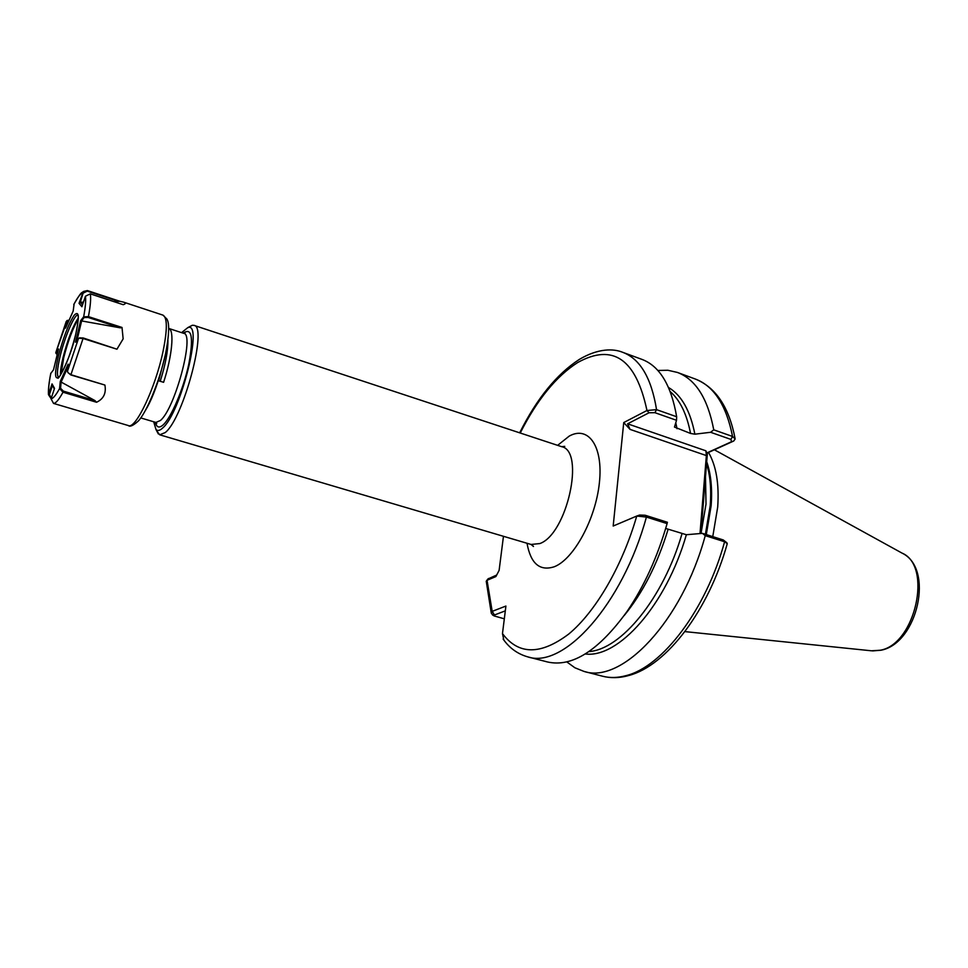 <?xml version="1.0" encoding="UTF-8"?>
<svg xmlns="http://www.w3.org/2000/svg" width="968" height="968" viewBox="0 0 968 968"><rect width="100%" height="100%" fill="white"/><g stroke="black" fill="none" stroke-linecap="round" stroke-linejoin="round"><path stroke-width="1.45" d="M153.694 421.782L156.005 429.538C157.578 431.123 159.732 430.663 162.467 428.183C180.629 413.723 203.752 321.11 187.877 327.571L181.561 332.629M188.457 327.499L192.281 325.284L193.951 325.357C207.975 326.01 183.424 418.466 165.25 432.551L159.732 434.814L156.695 430.845M657.841 370.466L667.872 370.26L677.406 372.438C695.641 379.323 707.753 398.453 713.743 429.828L732.558 436.471L735.16 438.988L733.744 441.009L707.426 452.939L700.88 533.489M708.515 452.443C716.211 465.717 719.272 483.915 717.699 507.075L712.763 536.623M156.005 422.471L156.743 423.524L155.896 422.435L160.41 420.499C175.039 408.702 194.943 333.899 183.738 333.343L168.722 328.43C174.639 329.919 172.11 356.393 163.592 382.312L158.667 380.787L163.592 382.312M165.104 355.788L158.667 380.787M161.269 370.49C156.417 387.805 151.105 401.163 145.333 410.577M700.009 533.562L706.362 455.577L630.035 429.381L623.743 422.556L646.963 410.505L656.546 409.646L676.656 416.748L676.523 420.293L654.9 412.683L649.032 412.767L627.603 423.815L705.902 450.81L706.761 452.964L731.542 441.723L730.9 439.411L710.609 432.285L694.879 434.184C690.269 410.71 681.484 395.15 668.537 387.502M654.9 412.683L656.546 409.646C651.391 378.004 640.15 358.898 622.811 352.352L641.99 359.406C659.644 366.086 671.199 385.191 676.656 416.748M628.752 675.519C666.722 665.621 708.685 610.191 727.27 543.629L724.596 541.753L705.249 535.643C681.992 621.734 621.637 684.267 583.97 671.405L574.895 667.775L566.764 661.882M694.879 434.184L690.547 433.446L674.478 427.069L676.523 420.293M492.809 615.091L491.296 613.204L492.192 611.365L505.913 606.053L502.477 633.604C518.473 655.034 540.555 655.203 568.7 634.076C595.405 612.066 622.206 566.413 636.75 516.041L639.606 515.049L645.184 515.254L667.4 522.272L667.097 523.603C657.466 557.011 644.168 586.245 627.179 611.292C598.635 650.678 572.052 667.557 547.44 661.955L527.645 656.836C563.388 669.275 622.448 604.831 646.406 517.069L636.75 516.041L613.18 526.035L623.743 422.556M667.097 523.603L646.406 517.069L645.184 515.254M705.249 535.643L702.429 533.356L723.265 539.95L726.932 542.818M585.253 653.969C618.322 658.494 666.165 605.242 686.36 534.723L702.429 533.356M665.694 528.443L686.36 534.723M502.477 633.604L503.844 640.054M503.457 536.308L499.113 570.394L495.882 576.565L487.037 580.304L486.263 581.623M710.609 432.285L713.743 429.828M488.005 578.949L496.669 575.053M505.32 610.856L494.466 614.995L494.176 615.938L504.316 618.83M649.032 412.767L646.963 410.505C636.036 359.007 612.95 343.011 577.702 362.528C556.249 376.237 537.095 399.724 520.227 433.011M630.035 429.381L627.603 423.815M733.744 441.009L731.542 441.723M706.761 452.964L707.426 452.939M488.598 578.477L487.037 580.304L492.192 611.365L494.466 614.995M700.723 524.837L701.449 526.447M704.559 477.805L705.273 479.511M705.902 450.81L706.362 455.577M167.936 340.24C168.033 350.815 165.516 364.307 160.398 380.714M79.545 337.917L83.224 337.977L116.947 349.206L123.142 338.873L122.016 327.45L120.395 327.849L81.627 320.94L76.992 340.373M119.911 301.302L123.638 302.161C126.022 302.948 125.888 303.795 123.226 304.702L90.314 293.873L85.438 296.22L81.905 306.747L79.037 303.335L83.393 291.489L87.326 290.557L119.911 301.302L113.619 301.544M116.947 349.206L83.224 338.558L78.977 338.207L75.516 342.224L80.659 320.662L83.659 316.826L88.427 316.621L122.016 327.45M67.857 367.283L61.105 382.106L60.56 388.253L63.356 391.108L94.912 400.558L96.546 402.264L63.005 392.221L59.568 388.567L60.27 381.44L68.159 364.125L67.494 371.24L67.917 372.595L71.051 374.737L104.895 385.046L70.833 374.955L67.893 372.559M96.546 402.264C103.6 398.925 106.383 393.189 104.895 385.046M51.098 398.61L48.473 394.678L52.042 383.897L54.523 388.374L51.038 398.78L53.53 403.414L128.441 425.581C135.641 429.55 155.521 387.648 162.999 351.602C167.44 329.749 167.428 317.589 162.963 315.132L167.077 319.246C166.98 320.142 171.554 322.804 165.613 353.477M74.125 303.819L73.181 311.055L65.558 328.128L66.223 321.473L67.554 320.372L66.393 326.264M55.999 353.247L58.564 349.012L53.53 369.752L50.735 373.527M120.395 327.849L88.136 317.456L84.022 317.552L81.627 320.94M84.022 317.552L83.659 316.826C85.45 307.195 86.043 300.322 85.438 296.22M81.324 321.025L80.659 320.662M83.43 302.173L80.271 302.246L82.522 304.908M118.568 301.435L87.253 291.114L83.103 293.159L80.271 302.246M69.127 320.154L66.974 320.553M58.007 351.299L56.422 353.332L57.209 354.591M54.281 389.124L52.042 383.897M52.369 385.688L49.416 394.508L51.256 398.138M94.912 400.558L61.165 382.094M83.103 293.159L82.534 292.917C80.308 293.788 77.392 297.672 73.798 304.557M79.945 302.573L79.037 303.335M66.877 321.303L55.878 352.473L56.422 353.332M50.856 373.128C49.005 382.493 48.255 389.499 48.618 394.157L49.416 394.508M51.038 398.78C53.059 398.659 55.902 395.259 59.568 388.567L60.56 388.253M60.27 381.44L61.105 382.106M183.254 333.186C191.858 327.124 193.709 337.433 188.808 364.089C183.509 388.846 171.324 417.559 163.181 424.855C159.188 428.388 156.598 427.529 155.4 422.29M705.503 476.619L706.011 504.098L701.026 533.477M705.406 534.3L710.234 505.49C711.456 489.348 710.222 475.409 706.555 463.672M706.713 461.712C710.935 473.824 712.412 488.489 711.141 505.719L706.301 534.578M684.896 631.608L871.466 650.798L880.227 650.242C915.413 644.458 932.777 565.723 902.007 553.091C934.531 568.385 917.579 642.897 881.521 650.121M527.015 543.254C530.658 563.582 539.733 571.41 554.253 566.764C573.734 559.322 595.731 518.993 599.398 482.693C603.354 446.272 588.423 425.388 569.257 436.084L557.616 445.353M532.085 544.863L533.477 546.496L531.057 544.452L539.817 543.568C566.97 534.251 585.374 451.052 561.621 446.671L193.951 325.357M730.9 439.411L732.558 436.471C726.303 405.193 713.912 386.05 695.387 379.057L677.406 372.438M627.99 675.725C619.121 678.108 610.639 678.265 602.519 676.208C609.804 678.096 617.644 677.915 626.042 675.64C662.245 666.916 705.987 609.973 724.596 541.753L723.265 539.95M675.797 422.738L677.007 428.715M690.547 433.446C686.808 414.086 680.032 400.135 670.219 391.592M588.98 651.573C620.96 649.504 663.225 598.502 681.932 533.985M668.017 529.617C657.417 564.138 642.837 592.743 624.275 615.43M58.261 356.599C63.15 337.844 68.45 324.074 74.149 315.278C79.049 310.111 79.57 316.488 75.71 334.408C70.591 354.046 65.159 368.106 59.399 376.588C54.716 380.872 54.341 374.217 58.261 356.599M78.045 315.036C74.705 313.632 64.65 337.033 60.052 356.575C57.197 368.869 56.701 375.778 58.576 377.302M60.476 375.027C60.319 371.167 61.178 365.323 63.041 357.494C67.712 339.441 72.806 326.264 78.299 317.976M78.263 319.137C72.878 328.067 68.014 340.942 63.706 357.785L61.105 374.047M90.314 293.873C91.077 298.277 90.447 305.864 88.427 316.621L88.136 317.456M83.224 337.977L70.833 374.955M63.356 391.108L63.005 392.221C58.903 399.724 55.745 403.45 53.53 403.414M67.494 371.24L78.481 338.498M156.005 429.538L158.316 433.93M183.847 333.379L185.057 332.944L183.738 333.343M872.579 650.907L881.122 650.218M562.686 446.913L564.767 446.369L561.621 446.671M531.057 544.452L159.732 434.814M155.896 422.435L140.759 417.922M622.811 352.352C613.555 348.504 598.297 348.141 579.312 359.418C556.66 374.168 536.78 398.635 519.659 432.829M602.519 676.208L583.97 671.405M503.118 639.049C509.41 648.04 517.59 653.957 527.645 656.836M491.296 613.204L486.238 581.224M695.387 379.057C715.812 387.394 729.037 407.177 735.051 438.395M902.007 553.091L714.384 449.781M187.877 327.571L192.281 325.284M639.606 515.049L637.077 515.932M486.662 580.57L488.211 578.695M494.176 615.938L492.458 614.886M78.118 315.06L77.609 314.249C79.001 314.769 78.372 321.509 75.685 334.444C71.003 357.216 57.463 382.36 57.777 377.701L58.649 377.326M123.638 302.161L162.963 315.132M48.473 394.678C48.158 389.814 48.932 382.662 50.796 373.212M55.829 352.534L66.223 321.473M73.834 304.375C82.752 289.008 81.469 293.824 83.393 291.489M165.54 353.792C159.781 381.319 145.72 414.05 137.964 421.358C132.991 425.69 129.809 427.094 128.441 425.581M79.872 337.759L78.977 338.207M56.386 353.84L55.817 352.981"/></g></svg>
